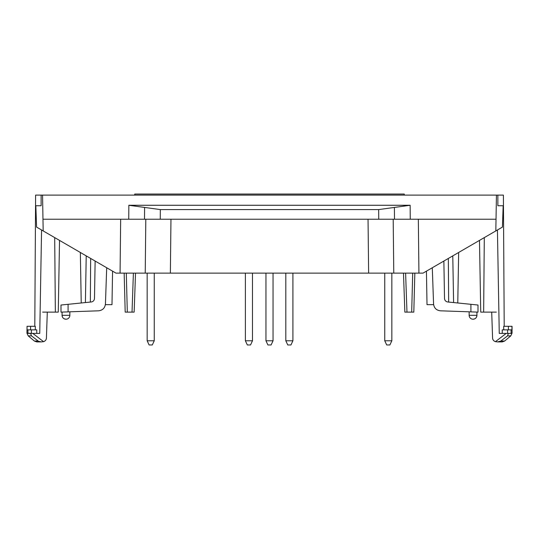 <?xml version="1.0" encoding="UTF-8"?>
<svg xmlns="http://www.w3.org/2000/svg" width="539" height="539" viewBox="0 0 539 539"><rect width="100%" height="100%" fill="white"/><g stroke="black" fill="none" stroke-linecap="round" stroke-linejoin="round"><path stroke-width="0.81" d="M31.484 335.878L38.188 341.039L31.484 335.878L28.217 335.878L26.95 333.163L32.798 333.398L43.544 341.659L41.335 341.901L38.707 341.355M511.019 333.398L512.05 333.163L510.783 335.878L504.632 341.039L500.812 341.039L507.516 335.878L500.812 341.039L497.665 341.901L495.456 341.659L506.202 333.398L511.019 333.398L499.255 333.398L497.43 229.998M62.059 315.315C62.288 317.687 63.589 318.987 65.953 319.216A3.901 3.901 0 0 0 69.854 315.315L62.059 315.315L62.396 316.905A3.901 3.901 0 0 0 63.009 317.869L63.4 318.266A3.901 3.901 0 0 0 64.37 318.879L65.953 319.216A3.901 3.901 0 0 1 62.059 315.315L62.059 312.088L68.082 311.879L62.059 312.088M112.57 271.151L111.984 304.676L105.374 304.676M476.941 315.315L476.604 316.905A3.901 3.901 0 0 1 475.991 317.869L475.6 318.266A3.901 3.901 0 0 1 474.63 318.879L473.047 319.216A3.901 3.901 0 0 0 476.941 315.315C476.712 317.687 475.411 318.987 473.047 319.216A3.901 3.901 0 0 1 469.146 315.315L476.941 315.315L476.941 312.088L470.918 311.879L476.941 312.088M426.43 271.151L427.016 304.676L433.625 304.676M42.669 312.121L58.266 312.121L59.519 240.401L58.266 312.121M31.484 335.885L30.582 333.398L39.745 333.398L41.57 229.998M26.95 333.163L27.051 326.311L27.051 329.855L36.767 329.855L36.74 333.398M27.051 326.311L35.311 326.311L35.291 329.855M30.582 333.398L27.981 333.398M46.415 338.283L46.347 338.815M46.152 339.408L45.889 339.907M45.512 340.399L45.087 340.81M44.596 341.167L43.544 341.659C45.215 341.106 46.172 339.974 46.415 338.256A24422.184 24418.465 0 0 1 47.297 312.121M512.05 333.163L512.05 326.311L503.689 326.311L503.709 329.855L503.689 326.311M511.949 326.311L511.949 329.855L502.233 329.855L502.26 333.398L502.233 329.855M507.516 335.885L508.418 333.398M494.404 341.167L495.456 341.659C493.785 341.106 492.828 339.974 492.585 338.256A24422.184 24418.465 180 0 0 491.703 312.121M492.585 338.283L492.653 338.815M492.848 339.408L493.111 339.907M493.488 340.399L493.913 340.81M496.331 312.121L480.734 312.121L479.481 240.401L480.734 312.121M145.806 219.218L144.506 219.218L144.593 207.434L160.332 209.59L160.265 219.218L394.494 219.218L394.407 207.434L378.668 209.59L378.735 219.218L496.028 219.218L496.446 195.105L42.554 195.105L42.972 219.218L160.265 219.218L145.806 219.218L145.227 273.118L120.076 273.118L120.662 219.218M378.668 209.59L160.332 209.59M95.133 261.044L94.48 298.505C94.285 300.459 93.22 301.618 91.286 301.968L60.995 305.034L60.995 312.121L98.597 310.808C102.653 310.309 104.93 308.025 105.435 303.969L106.702 267.748M85.405 302.568L86.22 255.877M81.227 302.985L80.345 252.474L81.227 302.985M457.773 302.985L458.655 252.474L457.773 302.985M453.595 302.568L452.78 255.877M443.866 261.044L444.52 298.505C444.715 300.459 445.78 301.618 447.714 301.968L478.005 305.034L478.005 312.121L440.403 310.808C436.347 310.309 434.07 308.025 433.565 303.969L432.298 267.748M42.554 195.105L41.132 195.105L41.132 205.743L35.83 205.743L36.578 227.101L43.181 230.928L42.972 219.218M496.446 195.105L497.868 195.105L497.868 205.743L503.17 205.743L502.422 227.101L495.819 230.928L496.028 219.218M394.407 207.434L410.152 205.271L128.848 205.271L128.747 219.218M144.593 207.434L128.848 205.271M41.132 195.105L35.608 195.105L34.792 326.311M497.868 195.105L503.392 195.105L504.208 326.311M135.518 273.118L134.15 312.121L125.189 312.121L124.165 273.118L125.189 312.121M120.076 273.118L115.959 273.118L43.181 230.928M145.227 273.118L170.371 273.118L170.957 219.218M393.194 219.218L393.773 273.118L170.371 273.118M393.773 273.118L418.924 273.118L418.338 219.218M495.819 230.928L423.041 273.118L418.924 273.118M405.604 273.118L406.972 312.121L413.811 312.121L414.835 273.118M406.972 312.121L404.85 312.121L403.482 273.118L404.85 312.121M154.962 273.118L146.453 273.118M392.547 273.118L384.037 273.118M154.255 340.776L147.16 340.776L149.114 344.96L152.301 344.96L154.255 340.776L154.255 273.118M252.481 340.776L245.386 340.776L247.34 344.96L250.527 344.96L252.481 340.776L252.481 273.118M404.25 195.105L404.25 194.04L134.75 194.04L134.75 195.105M391.84 340.776L389.886 344.96L391.84 340.776L389.886 344.96L391.84 340.776L389.886 344.96L386.699 344.96L384.745 340.776L391.84 340.776L391.84 273.118M273.044 340.776L271.097 344.96L267.903 344.96L265.956 340.776L273.044 340.776L273.044 273.118M292.906 340.776L290.952 344.96L287.765 344.96L285.811 340.776L292.906 340.776L292.906 273.118M28.217 335.878L34.368 341.039L38.188 341.039M510.783 335.878L507.516 335.878M31.397 329.855L31.397 333.398M27.927 329.855L27.927 333.163M30.588 326.311L30.588 329.855M508.412 326.311L508.412 329.855M511.073 329.855L511.073 333.163M507.603 329.855L507.603 333.398M55.355 312.121L54.695 237.605M90.343 302.069L90.66 258.457M483.645 312.121L484.305 237.605M448.657 302.069L448.34 258.457M410.152 205.271L410.253 219.218M68.082 311.879L68.082 304.313M470.918 311.879L470.918 304.313M133.396 273.118L132.028 312.121M126.294 273.118L127.312 312.121M368.629 273.118L368.043 219.218M412.706 273.118L411.688 312.121M34.368 341.039L36.753 341.908L41.335 341.908L36.753 341.908M504.632 341.039L502.247 341.908L497.665 341.908L502.247 341.908M69.854 311.811L69.854 315.315M469.146 311.811L469.146 315.315M386.699 344.96L384.745 340.776L386.699 344.96L384.745 340.776L386.699 344.96L384.745 340.776L384.745 273.118M147.16 340.776L147.16 273.118M245.386 340.776L245.386 273.118M265.956 340.776L265.956 273.118M285.811 340.776L285.811 273.118"/></g></svg>
